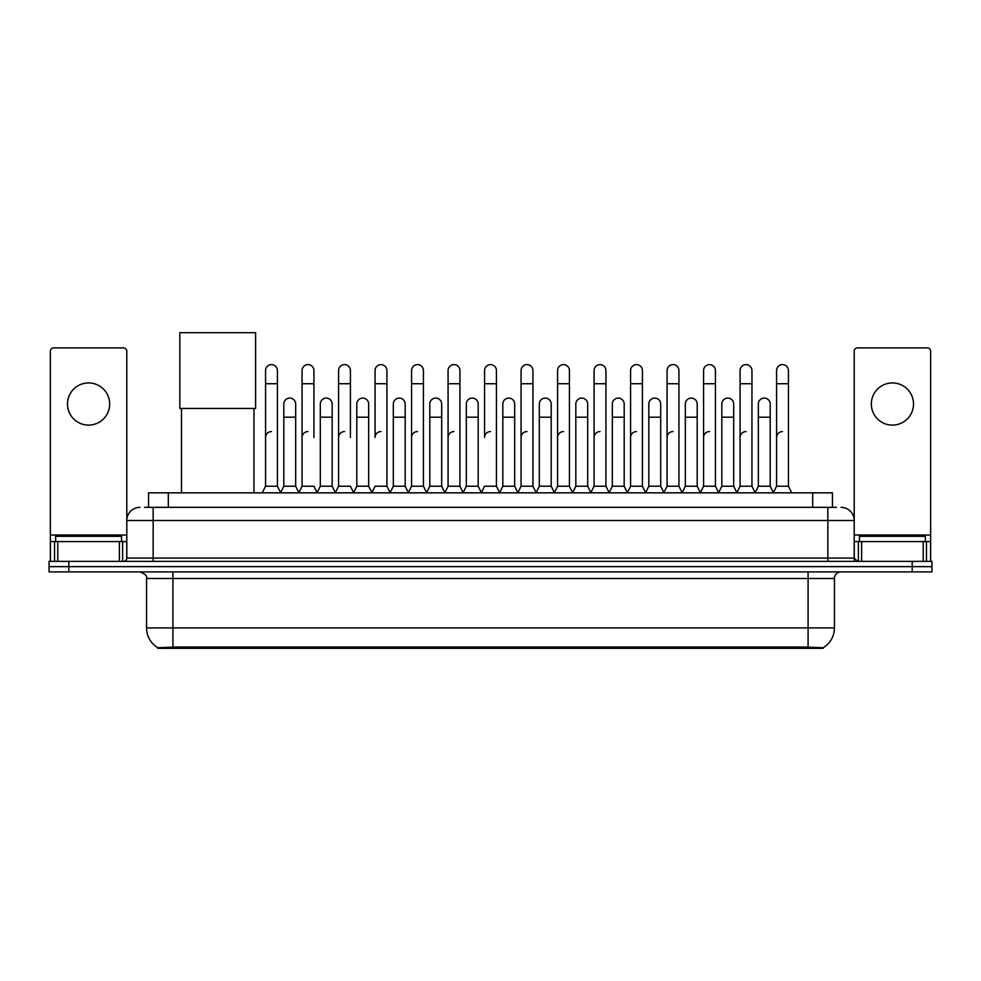 <?xml version="1.0" encoding="UTF-8"?>
<svg xmlns="http://www.w3.org/2000/svg" width="981" height="981" viewBox="0 0 981 981"><rect width="100%" height="100%" fill="white"/><g stroke="black" fill="none" stroke-linecap="round" stroke-linejoin="round"><path stroke-width="1.47" d="M144.587 507.336L153.159 507.336L144.587 507.336L148.548 507.336L148.548 492.842L832.452 492.842L832.452 507.336M823.231 648.331L157.769 648.331L157.769 647.693M146.561 627.914L172.914 627.914L172.914 578.496L146.561 578.496L146.561 627.914A23.066 23.066 0 0 0 157.843 647.73L175.55 647.055L805.45 647.055L823.157 647.73A23.066 23.066 0 0 0 834.439 627.914L834.439 578.496A6.585 6.585 0 0 1 841.024 571.911M931.95 571.911L931.95 566.638L49.05 566.638L49.05 571.911L68.817 571.911L68.817 566.638L49.05 566.638L49.05 561.365L68.817 561.365L68.817 566.638L931.95 566.638L931.95 571.911L68.817 571.911M139.976 507.336A13.182 13.182 0 0 0 126.794 520.506L126.794 558.066A3.299 3.299 0 0 1 123.508 561.365M841.024 507.336A13.182 13.182 0 0 1 854.206 520.506L153.159 520.506L153.159 507.336L836.413 507.336M923.219 561.365L923.219 541.598L930.638 541.598L930.638 561.365L930.638 351.186A3.299 3.299 0 0 0 927.339 347.887L857.492 347.887A3.299 3.299 0 0 0 854.206 351.186L854.206 558.066L857.492 561.365M931.95 561.365L931.95 566.638L931.95 561.365L68.817 561.365M121.521 541.598L121.521 536.325L55.635 536.325L55.635 541.598M88.584 382.933A21.079 21.079 0 0 0 67.493 404.025A21.079 21.079 0 0 0 88.584 425.104A21.079 21.079 0 0 0 109.664 404.025A21.079 21.079 0 0 0 88.584 382.933M119.388 561.365L119.388 541.598L57.781 541.598L57.781 561.365M153.159 561.365L153.159 520.506L126.794 520.506L126.794 351.186A3.299 3.299 0 0 0 123.508 347.887L53.661 347.887A3.299 3.299 0 0 0 50.362 351.186L50.362 541.598L57.781 541.598M119.388 541.598L126.794 541.598M50.362 561.365L50.362 541.598M925.365 541.598L925.365 536.325L859.479 536.325L859.479 541.598M181.485 408.439L181.485 492.842M253.956 408.439L253.956 492.842M179.842 332.669L255.612 332.669L255.612 408.439L179.842 408.439L179.842 332.669M262.258 492.842L265.557 486.245L277.415 486.245L280.713 492.842M277.415 486.245L277.415 370.548A5.935 5.935 0 0 0 271.492 364.625A5.935 5.935 0 0 1 271.86 364.638M265.557 486.245L265.557 383.73L277.415 383.73M265.557 383.73L265.557 370.548A5.935 5.935 0 0 1 271.492 364.625M298.764 492.842L302.062 486.245L313.92 486.245L317.219 492.842M313.92 437.489L313.92 370.548A5.935 5.935 0 0 0 307.985 364.625A5.935 5.935 0 0 1 308.365 364.638M302.062 486.245L302.062 383.73L313.92 383.73M302.062 383.73L302.062 370.548A5.935 5.935 0 0 1 307.985 364.625M335.269 492.842L338.568 486.245L350.425 486.245L353.712 492.842M350.425 437.489L350.425 370.548A5.935 5.935 0 0 0 344.49 364.625A5.935 5.935 0 0 1 344.858 364.638M338.568 486.245L338.568 383.73L350.425 383.73M338.568 383.73L338.568 370.548A5.935 5.935 0 0 1 344.49 364.625M371.774 492.842L375.061 486.245L386.919 486.245L390.217 492.842M386.919 486.245L386.919 370.548A5.935 5.935 0 0 0 380.996 364.625A5.935 5.935 0 0 1 381.364 364.638M380.996 431.566A5.935 5.935 0 0 0 375.061 437.489L375.061 383.73L386.919 383.73M375.061 383.73L375.061 370.548A5.935 5.935 0 0 1 380.996 364.625M408.268 492.842L411.566 486.245L423.424 486.245L426.723 492.842M423.424 486.245L423.424 370.548A5.935 5.935 0 0 0 417.501 364.625A5.935 5.935 0 0 1 417.869 364.638M411.566 486.245L411.566 383.73L423.424 383.73M411.566 383.73L411.566 370.548A5.935 5.935 0 0 1 417.501 364.625M444.773 492.842L448.072 486.245L459.93 486.245L463.228 492.842M459.93 486.245L459.93 370.548A5.935 5.935 0 0 0 453.995 364.625A5.935 5.935 0 0 1 454.375 364.638M448.072 486.245L448.072 383.73L459.93 383.73M448.072 383.73L448.072 370.548A5.935 5.935 0 0 1 453.995 364.625M481.279 492.842L484.565 486.245L496.435 486.245L499.721 492.842M496.435 486.245L496.435 370.548A5.935 5.935 0 0 0 490.5 364.625A5.935 5.935 0 0 1 490.868 364.638M490.5 431.566A5.935 5.935 0 0 0 484.565 437.489L484.565 383.73L496.435 383.73M484.565 383.73L484.565 370.548A5.935 5.935 0 0 1 490.5 364.625M517.772 492.842L521.07 486.245L532.928 486.245L536.227 492.842M554.375 492.646L551.187 486.245L539.317 486.245L536.129 492.646L532.928 486.245L532.928 370.548A5.935 5.935 0 0 0 527.005 364.625A5.935 5.935 0 0 1 527.373 364.638M499.623 492.646L502.824 486.245L514.682 486.245L517.882 492.646L521.07 486.245L521.07 383.73L532.928 383.73M521.07 383.73L521.07 370.548A5.935 5.935 0 0 1 527.005 364.625M554.277 492.842L557.576 486.245L569.434 486.245L572.732 492.842M609.226 492.842L605.939 486.245L594.081 486.245L590.881 492.646L587.68 486.245L575.822 486.245L572.634 492.646L569.434 486.245L569.434 370.548A5.935 5.935 0 0 0 563.499 364.625A5.935 5.935 0 0 1 563.879 364.638M557.576 486.245L557.576 383.73L569.434 383.73M557.576 383.73L557.576 370.548A5.935 5.935 0 0 1 563.499 364.625M645.731 492.842L642.432 486.245L630.575 486.245L627.386 492.646L624.186 486.245L612.328 486.245L609.127 492.646L605.939 486.245L605.939 383.73L594.081 383.73L594.081 486.245L590.783 492.842M594.081 383.73L594.081 370.548A5.935 5.935 0 0 1 600.384 364.638A5.935 5.935 0 0 1 605.939 370.548L605.939 383.73M682.236 492.842L678.938 486.245L667.08 486.245L663.879 492.646L660.691 486.245L648.833 486.245L645.633 492.646L642.432 486.245L642.432 383.73L630.575 383.73L630.575 486.245L627.288 492.842M630.575 383.73L630.575 370.548A5.935 5.935 0 0 1 636.877 364.638A5.935 5.935 0 0 1 642.432 370.548L642.432 383.73M718.742 492.842L715.443 486.245L703.585 486.245L700.385 492.646L697.197 486.245L685.327 486.245L682.138 492.646L678.938 486.245L678.938 383.73L667.08 383.73L667.08 486.245L663.781 492.842M667.08 383.73L667.08 370.548A5.935 5.935 0 0 1 673.383 364.638A5.935 5.935 0 0 1 678.938 370.548L678.938 383.73M755.235 492.842L751.949 486.245L740.079 486.245L736.89 492.646L733.69 486.245L721.832 486.245L718.632 492.646L715.443 486.245L715.443 383.73L703.585 383.73L703.585 486.245L700.287 492.842M703.585 383.73L703.585 370.548A5.935 5.935 0 0 1 709.888 364.638A5.935 5.935 0 0 1 715.443 370.548L715.443 383.73M773.286 492.842L776.584 486.245L776.584 383.73L788.442 383.73L788.442 486.245L791.741 492.842L788.442 486.245L776.584 486.245L773.396 492.646L770.195 486.245L758.338 486.245L755.137 492.646L751.949 486.245L751.949 383.73L740.079 383.73L740.079 486.245L736.792 492.842M740.079 383.73L740.079 370.548A5.935 5.935 0 0 1 746.382 364.638A5.935 5.935 0 0 1 751.949 370.548L751.949 383.73M776.584 383.73L776.584 370.548A5.935 5.935 0 0 1 782.887 364.638A5.935 5.935 0 0 1 788.442 370.548L788.442 383.73M280.615 492.646L283.803 486.245L295.673 486.245L298.862 492.646M295.673 486.245L295.673 404.025A5.935 5.935 0 0 0 290.106 398.102A5.935 5.935 0 0 1 295.673 404.025M283.803 486.245L283.803 417.195L295.673 417.195M283.803 417.195L283.803 404.025A5.935 5.935 0 0 1 290.106 398.102M317.121 492.646L320.309 486.245L332.167 486.245L335.367 492.646M332.167 486.245L332.167 404.025A5.935 5.935 0 0 0 326.612 398.102A5.935 5.935 0 0 1 332.167 404.025M320.309 486.245L320.309 417.195L332.167 417.195M320.309 417.195L320.309 404.025A5.935 5.935 0 0 1 326.612 398.102M353.614 492.646L356.814 486.245L368.672 486.245L371.873 492.646M368.672 486.245L368.672 404.025A5.935 5.935 0 0 0 363.117 398.102A5.935 5.935 0 0 1 368.672 404.025M356.814 486.245L356.814 417.195L368.672 417.195M356.814 417.195L356.814 404.025A5.935 5.935 0 0 1 363.117 398.102M390.119 492.646L393.32 486.245L405.178 486.245L408.366 492.646M405.178 486.245L405.178 404.025A5.935 5.935 0 0 0 399.623 398.102A5.935 5.935 0 0 1 405.178 404.025M393.32 486.245L393.32 417.195L405.178 417.195M393.32 417.195L393.32 404.025A5.935 5.935 0 0 1 399.623 398.102M426.625 492.646L429.813 486.245L441.683 486.245L444.871 492.646M441.683 486.245L441.683 404.025A5.935 5.935 0 0 0 436.116 398.102A5.935 5.935 0 0 1 441.683 404.025M429.813 486.245L429.813 417.195L441.683 417.195M429.813 417.195L429.813 404.025A5.935 5.935 0 0 1 436.116 398.102M463.118 492.646L466.318 486.245L478.176 486.245L481.377 492.646M478.176 486.245L478.176 404.025A5.935 5.935 0 0 0 472.621 398.102A5.935 5.935 0 0 1 478.176 404.025M466.318 486.245L466.318 417.195L478.176 417.195M466.318 417.195L466.318 404.025A5.935 5.935 0 0 1 472.621 398.102M514.682 486.245L514.682 404.025A5.935 5.935 0 0 0 509.127 398.102A5.935 5.935 0 0 1 514.682 404.025M502.824 486.245L502.824 417.195L514.682 417.195M502.824 417.195L502.824 404.025A5.935 5.935 0 0 1 509.127 398.102M551.187 486.245L551.187 404.025A5.935 5.935 0 0 0 545.62 398.102A5.935 5.935 0 0 1 551.187 404.025M539.317 486.245L539.317 417.195L551.187 417.195M539.317 417.195L539.317 404.025A5.935 5.935 0 0 1 545.62 398.102M587.68 486.245L587.68 404.025A5.935 5.935 0 0 0 582.125 398.102A5.935 5.935 0 0 1 587.68 404.025M575.822 486.245L575.822 417.195L587.68 417.195M575.822 417.195L575.822 404.025A5.935 5.935 0 0 1 582.125 398.102M624.186 486.245L624.186 404.025A5.935 5.935 0 0 0 618.631 398.102A5.935 5.935 0 0 1 624.186 404.025M612.328 486.245L612.328 417.195L624.186 417.195M612.328 417.195L612.328 404.025A5.935 5.935 0 0 1 618.631 398.102M660.691 486.245L660.691 404.025A5.935 5.935 0 0 0 655.136 398.102A5.935 5.935 0 0 1 660.691 404.025M648.833 486.245L648.833 417.195L660.691 417.195M648.833 417.195L648.833 404.025A5.935 5.935 0 0 1 655.136 398.102M697.197 486.245L697.197 404.025A5.935 5.935 0 0 0 691.63 398.102A5.935 5.935 0 0 1 697.197 404.025M685.327 486.245L685.327 417.195L697.197 417.195M685.327 417.195L685.327 404.025A5.935 5.935 0 0 1 691.63 398.102M733.69 486.245L733.69 404.025A5.935 5.935 0 0 0 728.135 398.102A5.935 5.935 0 0 1 733.69 404.025M721.832 486.245L721.832 417.195L733.69 417.195M721.832 417.195L721.832 404.025A5.935 5.935 0 0 1 728.135 398.102M770.195 486.245L770.195 404.025A5.935 5.935 0 0 0 764.64 398.102A5.935 5.935 0 0 1 770.195 404.025M758.338 486.245L758.338 417.195L770.195 417.195M758.338 417.195L758.338 404.025A5.935 5.935 0 0 1 764.64 398.102M892.416 382.933A21.079 21.079 0 0 0 871.336 404.025A21.079 21.079 0 0 0 892.416 425.104A21.079 21.079 0 0 0 913.507 404.025A21.079 21.079 0 0 0 892.416 382.933M923.219 541.598L861.612 541.598L861.612 561.365M854.206 541.598L861.612 541.598M854.206 561.365L854.206 558.066L827.841 558.066L827.841 507.336M265.557 437.489A5.935 5.935 0 0 1 271.492 431.566M302.062 437.489A5.935 5.935 0 0 1 307.985 431.566M338.568 437.489A5.935 5.935 0 0 1 344.49 431.566M411.566 437.489A5.935 5.935 0 0 1 417.501 431.566M448.072 437.489A5.935 5.935 0 0 1 453.995 431.566M521.07 437.489A5.935 5.935 0 0 1 527.005 431.566M557.576 437.489A5.935 5.935 0 0 1 563.499 431.566M594.081 437.489A5.935 5.935 0 0 1 600.004 431.566M630.575 437.489A5.935 5.935 0 0 1 636.51 431.566M667.08 486.245L667.08 437.489A5.935 5.935 0 0 1 673.015 431.566M703.585 437.489A5.935 5.935 0 0 1 709.508 431.566M751.949 486.245L751.949 437.489M740.079 437.489A5.935 5.935 0 0 1 746.014 431.566M776.584 437.489A5.935 5.935 0 0 1 782.519 431.566M805.45 648.331L805.45 647.055M175.55 648.331L175.55 647.055M168.315 507.336L168.315 492.842M812.685 507.336L812.685 492.842M808.086 571.911L808.086 578.496L172.914 578.496L172.914 571.911M834.439 578.496L808.086 578.496L808.086 627.914L834.439 627.914M808.086 647.19L808.086 627.914L172.914 627.914L172.914 647.19M912.183 571.911L912.183 561.365M126.794 558.066L827.841 558.066L827.841 561.365M126.794 535.013L50.362 535.013M126.745 558.643L126.745 541.598M122.625 541.598L122.625 561.365M50.423 541.598L50.423 561.365M54.531 561.365L54.531 541.598M930.638 535.013L854.206 535.013M930.577 561.365L930.577 541.598M926.469 541.598L926.469 561.365M854.255 541.598L854.255 558.643M858.375 561.365L858.375 541.598M146.561 578.496C147.493 576.154 145.286 573.959 139.976 571.911"/></g></svg>
